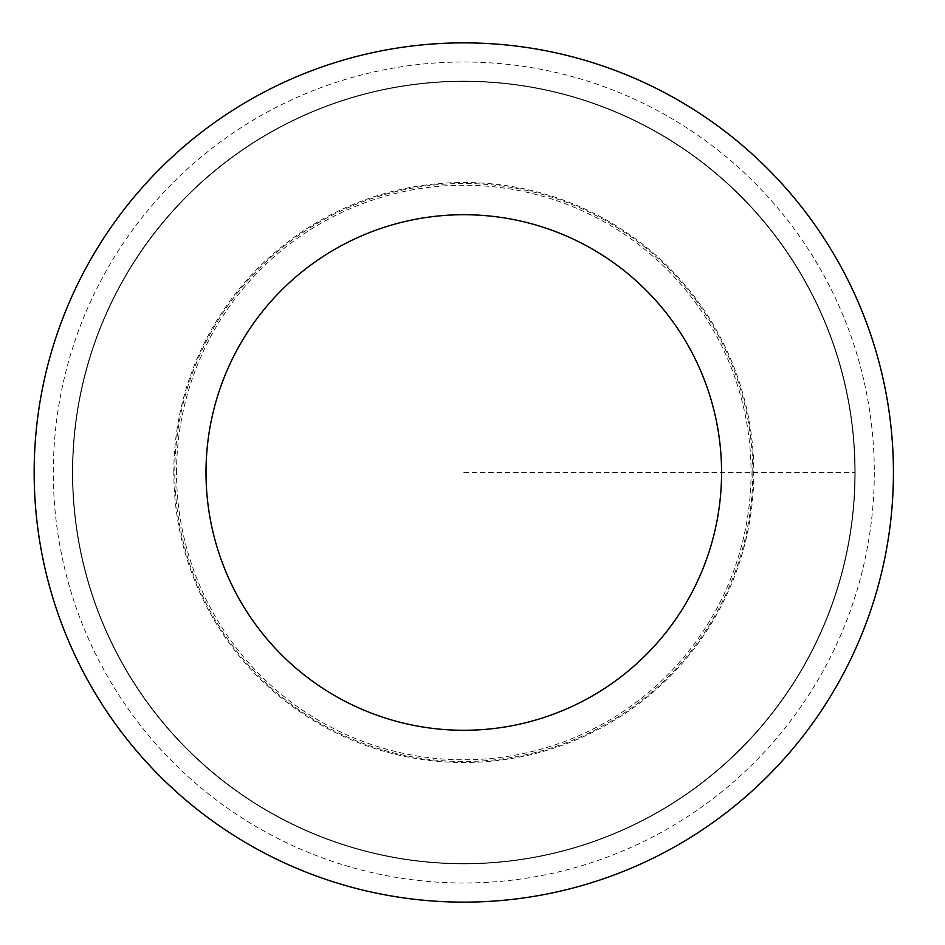<?xml version="1.0" encoding="UTF-8"?>
<svg xmlns="http://www.w3.org/2000/svg" width="945" height="945" viewBox="0 0 945 945"><rect width="100%" height="100%" fill="white"/><g stroke="black" fill="none" stroke-linecap="round" stroke-linejoin="round"><path stroke-width="0.71" stroke-dasharray="4.72 3.54" d="M72.411 472.5A391.384 391.384 0 0 1 659.492 133.552A391.384 391.384 0 0 1 659.492 811.448A391.384 391.384 0 0 1 72.411 472.5A391.384 391.384 0 0 1 463.794 81.116A391.384 391.384 0 0 1 855.19 472.5A391.384 391.384 0 0 1 463.794 863.884A391.384 391.384 0 0 1 72.411 472.5A391.384 391.384 0 0 1 463.794 81.116A391.384 391.384 0 0 1 855.19 472.5A391.384 391.384 0 0 1 463.794 863.884A391.384 391.384 0 0 1 72.411 472.5M72.777 472.5A391.029 391.029 0 0 0 463.794 863.529A391.029 391.029 0 0 0 854.823 472.5A391.029 391.029 0 0 0 463.794 81.471A391.029 391.029 0 0 0 72.777 472.5M893.427 472.5A429.621 429.621 0 0 1 248.984 844.57A429.621 429.621 0 0 1 248.984 100.43A429.621 429.621 0 0 1 893.427 472.5M854.823 472.5A391.029 391.029 0 0 0 268.286 133.859A391.029 391.029 0 0 0 268.286 811.141A391.029 391.029 0 0 0 854.823 472.5M176.538 472.5A287.268 287.268 0 0 1 463.794 185.232A287.268 287.268 0 0 1 751.062 472.5A287.268 287.268 0 0 1 463.794 759.768A287.268 287.268 0 0 1 176.538 472.5M752.811 472.5A289.005 289.005 0 0 0 319.292 222.217A289.005 289.005 0 0 0 319.292 722.783A289.005 289.005 0 0 0 752.811 472.5M173.797 472.5A289.997 289.997 0 0 1 463.794 182.503A289.997 289.997 0 0 1 753.791 472.5A289.997 289.997 0 0 1 463.794 762.497A289.997 289.997 0 0 1 173.797 472.5M463.794 472.5L854.823 472.5L463.794 472.5M874.302 472.5A410.508 410.508 0 0 1 258.552 828.009A410.508 410.508 0 0 1 258.552 116.991A410.508 410.508 0 0 1 874.302 472.5"/><path stroke-width="1.42" d="M721.567 472.5A257.772 257.772 0 0 1 334.908 695.744A257.772 257.772 0 0 1 334.908 249.256A257.772 257.772 0 0 1 721.567 472.5M893.427 472.5A429.621 429.621 0 0 1 248.984 844.57A429.621 429.621 0 0 1 248.984 100.43A429.621 429.621 0 0 1 893.427 472.5"/></g></svg>
